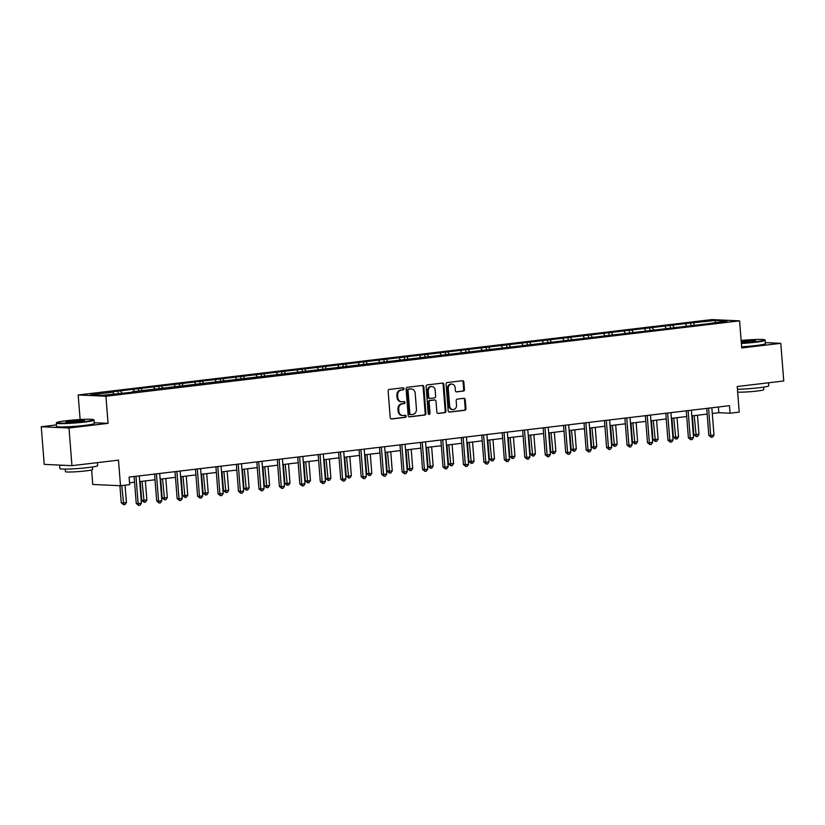 <?xml version="1.0" encoding="UTF-8"?>
<svg xmlns="http://www.w3.org/2000/svg" width="825" height="825" viewBox="0 0 825 825"><rect width="100%" height="100%" fill="white"/><g stroke="black" fill="none" stroke-linecap="round" stroke-linejoin="round"><path stroke-width="1.24" d="M403.961 388.719A1.042 0.907 92.6 0 0 402.971 387.791L389.307 389.421A1.485 1.289 92.6 0 0 388.132 391.05L390.225 417.667A1.485 1.289 92.6 0 0 391.627 418.987L405.302 417.368A1.042 0.907 92.6 0 0 405.137 415.295L403.373 415.501A4.754 4.135 92.6 0 1 402.775 415.522A4.754 4.135 92.6 0 1 398.877 411.262L398.712 409.045A4.754 4.135 92.6 0 1 402.456 403.827L404.219 403.611A1.042 0.907 92.6 0 0 404.054 401.548L402.291 401.754A4.754 4.135 92.6 0 1 401.703 401.775A4.754 4.135 92.6 0 1 397.794 397.516L397.629 395.299A4.754 4.135 92.6 0 1 401.373 390.07L403.136 389.864A1.042 0.907 92.6 0 0 403.961 388.719M401.703 401.775L400.95 401.744A4.754 4.135 92.6 0 1 397.052 397.475L396.877 395.257A4.754 4.135 92.6 0 1 400.62 390.039L402.394 389.833A1.042 0.907 92.6 0 0 402.662 387.832M391.112 418.925L404.549 417.326A1.042 0.907 92.6 0 0 404.827 415.336M402.775 415.522L402.033 415.491A4.754 4.135 92.6 0 1 398.135 411.232L397.959 409.014A4.754 4.135 92.6 0 1 401.703 403.786L403.477 403.58A1.042 0.907 92.6 0 0 403.745 401.579M463.279 391.143A1.485 1.289 92.6 0 0 464.444 389.513L463.856 382.047A1.485 1.289 92.6 0 0 462.454 380.717L447.274 382.522A1.485 1.289 92.6 0 0 446.098 384.151L448.192 410.767A1.485 1.289 92.6 0 0 449.594 412.098L464.784 410.283A1.485 1.289 92.6 0 0 465.95 408.653L465.238 399.64A1.485 1.289 92.6 0 0 463.836 398.31L457.339 399.083A1.485 1.289 92.6 0 0 456.173 400.713L456.524 405.188A3.981 3.455 92.6 0 1 452.894 409.571A3.981 3.455 92.6 0 1 449.635 406.003L448.264 388.482A3.981 3.455 92.6 0 1 451.883 384.099A3.981 3.455 92.6 0 1 455.142 387.668L455.369 390.586A1.485 1.289 92.6 0 0 456.772 391.916L462.526 391.102A1.485 1.289 92.6 0 0 463.691 389.472L463.103 382.006A1.485 1.289 92.6 0 0 462.227 380.748M56.44 424.927L41.25 426.731L68.991 428.01L71.95 465.661L118.491 460.133L120.502 485.739L129.68 484.646L129.092 477.108L729.465 405.683L730.053 413.222L739.231 412.129L737.21 386.523L783.75 380.985L780.79 343.324L765.394 342.612M68.991 428.01L108.054 423.359L105.92 396.248L739.592 320.863L741.727 347.975L780.79 343.324M423.844 386.801A1.485 1.289 92.6 0 0 422.441 385.481L407.251 387.286A1.485 1.289 92.6 0 0 406.086 388.915L408.179 415.532A1.485 1.289 92.6 0 0 409.582 416.852L424.762 415.047A1.485 1.289 92.6 0 0 425.937 413.418L423.844 386.801L423.091 386.77A1.485 1.289 92.6 0 0 422.214 385.502M427.267 384.904L442.448 383.099A1.485 1.289 92.6 0 1 443.85 384.419L445.943 411.036A1.485 1.289 92.6 0 1 444.778 412.665L438.271 413.438A1.485 1.289 92.6 0 1 436.868 412.118L436.023 401.321A1.485 1.289 92.6 0 0 434.62 400.001L430.31 400.507A1.485 1.289 92.6 0 0 429.134 402.146L430.021 413.377A1.042 0.907 92.6 0 1 428.227 413.593L426.092 386.533A1.485 1.289 92.6 0 1 427.267 384.904M71.95 465.661L44.21 464.392L41.25 426.731M105.92 396.248L78.179 394.969L711.851 319.584L739.592 320.863M690.855 325.308L690.68 322.998L110.23 392.05L112.963 392.184L90.678 394.835L102.073 395.361L132.021 392.246M690.68 322.998L715.698 320.471L727.093 320.997L707.541 323.771L132.227 391.772M686.534 325.823L685.544 324.06M673.953 327.319L672.963 325.555M666.084 328.257L665.094 326.494M653.503 329.752L652.513 327.989M645.645 330.691L644.645 328.927M633.053 332.186L632.063 330.423M625.195 333.125L624.195 331.361M612.604 334.62L611.614 332.857M604.746 335.548L603.745 333.795M592.154 337.054L591.164 335.29M584.296 337.982L583.296 336.229M571.704 339.488L570.714 337.724M563.846 340.416L562.846 338.652M551.255 341.921L550.265 340.158M543.397 342.849L542.396 341.086M530.805 344.345L529.815 342.592M522.947 345.283L521.947 343.52M510.355 346.778L509.365 345.015M502.497 347.717L501.497 345.953M489.906 349.212L488.916 347.449M482.048 350.151L481.047 348.387M469.456 351.646L468.466 349.882M461.598 352.584L460.597 350.821M449.006 354.08L448.016 352.316M441.148 355.018L440.148 353.255M428.557 356.513L427.567 354.75M420.698 357.452L419.708 355.688M408.107 358.947L407.117 357.184M400.249 359.886L399.259 358.122M387.668 361.381L386.667 359.618M379.799 362.319L378.809 360.556M367.218 363.815L366.218 362.051M359.349 364.743L358.359 362.99M346.768 366.248L345.768 364.485M338.9 367.177L337.91 365.423M326.318 368.682L325.318 366.919M318.45 369.61L317.46 367.847M305.869 371.106L304.868 369.353M298 372.044L297.01 370.281M285.419 373.539L284.419 371.786M277.551 374.478L276.561 372.714M264.969 375.973L263.969 374.21M257.101 376.912L256.111 375.148M244.52 378.407L243.519 376.643M236.651 379.345L235.661 377.582M224.07 380.841L223.07 379.077M216.202 381.779L215.212 380.016M203.62 383.274L202.62 381.511M195.752 384.213L194.762 382.449M183.171 385.708L182.17 383.945M175.302 386.647L174.312 384.883M162.721 388.142L161.731 386.378M154.852 389.08L153.862 387.317M142.271 390.576L141.281 388.812M134.403 391.514L133.413 389.751M121.822 393.009L120.832 391.246M113.953 393.938L112.963 392.184M91.627 469.972L92.761 484.461L120.502 485.739M80.118 419.533L78.179 394.969M712.284 413.48L718.812 412.696L730.053 413.222M129.535 482.811L134.578 482.202M139.703 481.594L155.028 479.768M160.153 479.16L175.477 477.345M180.603 476.726L195.927 474.911M201.053 474.303L216.377 472.478M221.502 471.869L236.827 470.044M241.952 469.435L257.276 467.61M262.402 467.002L277.726 465.176M282.851 464.568L298.176 462.743M303.301 462.134L318.625 460.309M323.751 459.7L339.075 457.875M344.2 457.267L359.525 455.441M364.65 454.833L379.964 453.007M385.1 452.399L400.414 450.584M405.549 449.965L420.863 448.15M425.999 447.532L441.313 445.717M446.449 445.108L461.763 443.283M466.898 442.674L482.213 440.849M487.348 440.241L502.662 438.415M507.798 437.807L523.112 435.982M528.237 435.373L543.562 433.548M548.687 432.939L564.011 431.114M569.137 430.506L584.461 428.68M589.586 428.072L604.911 426.247M610.036 425.638L625.36 423.813M630.486 423.204L645.81 421.389M650.935 420.771L666.26 418.956M671.385 418.337L686.709 416.522M691.835 415.913L707.159 414.088M715.192 322.41L715.698 320.471M694.403 324.885L693.413 323.122M718.358 407.003L718.812 412.696M118.274 393.432L118.088 391.122M138.724 390.998L138.538 388.688M159.173 388.565L158.988 386.255M179.623 386.131L179.438 383.821M200.073 383.697L199.887 381.387M220.523 381.263L220.337 378.953M240.972 378.83L240.787 376.52M261.422 376.396L261.236 374.086M281.872 373.962L281.686 371.652M302.321 371.528L302.136 369.218M322.771 369.105L322.585 366.795M343.221 366.671L343.035 364.361M363.67 364.238L363.485 361.927M384.12 361.804L383.934 359.494M404.559 359.37L404.384 357.06M425.009 356.936L424.834 354.626M445.459 354.502L445.283 352.192M465.908 352.069L465.733 349.759M486.358 349.635L486.183 347.325M506.808 347.201L506.632 344.891M527.257 344.767L527.082 342.457M547.707 342.334L547.532 340.024M568.157 339.91L567.982 337.6M588.607 337.477L588.431 335.167M609.056 335.043L608.881 332.733M629.506 332.609L629.331 330.299M649.956 330.175L649.78 327.865M670.405 327.742L670.23 325.432M108.054 423.359L94.256 422.73M409.056 416.79L424.019 415.016A1.485 1.289 92.6 0 0 425.184 413.387L423.091 386.77M408.829 389.183A1.042 0.907 92.6 0 0 408.014 390.328L409.85 413.686A1.042 0.907 92.6 0 0 410.829 414.614L412.696 414.397A4.754 4.135 92.6 0 0 416.45 409.169L415.192 393.205A4.754 4.135 92.6 0 0 411.293 388.946A4.754 4.135 92.6 0 0 410.695 388.967L408.086 389.153A1.042 0.907 92.6 0 0 407.261 390.297L408.014 390.328M410.582 414.604L410.087 414.583A1.042 0.907 92.6 0 1 409.107 413.655L407.261 390.297M411.293 388.946L410.541 388.905A4.754 4.135 92.6 0 0 409.953 388.926L410.695 388.967M408.086 389.153L409.953 388.926M437.755 413.377L444.025 412.634A1.485 1.289 92.6 0 0 445.191 411.005L443.097 384.388A1.485 1.289 92.6 0 0 442.221 383.12M434.239 399.981A1.485 1.289 92.6 0 0 433.868 399.96L429.557 400.476A1.485 1.289 92.6 0 0 428.392 402.105L429.278 413.346L430.021 413.377M428.701 414.418A1.042 0.907 92.6 0 0 429.278 413.346M435.146 390.122A3.981 3.455 92.6 0 0 431.877 386.554A3.981 3.455 92.6 0 0 428.257 390.937L428.742 397.114A1.485 1.289 92.6 0 0 430.145 398.444L434.455 397.928A1.485 1.289 92.6 0 0 435.631 396.299L435.146 390.122M431.877 386.554L431.135 386.523A3.981 3.455 92.6 0 0 427.505 390.906L428.257 390.937M429.392 398.403A1.485 1.289 92.6 0 1 427.989 397.083L427.505 390.906M456.256 391.854L462.526 391.102M451.883 384.099L451.131 384.068A3.981 3.455 92.6 0 0 447.511 388.451L448.264 388.482M452.894 409.571L452.152 409.54A3.981 3.455 92.6 0 1 448.893 405.972L447.511 388.451M449.078 412.036L464.032 410.252A1.485 1.289 92.6 0 0 465.197 408.623L464.496 399.599A1.485 1.289 92.6 0 0 463.609 398.341M119.914 485.708L121.254 502.827L123.131 502.91L126.411 502.518L125.049 485.193M121.77 485.585L123.709 504.725L121.254 502.827M126.411 502.518L125.018 504.57L123.709 504.725M134.124 476.51L136.249 503.518L138.126 503.601L135.981 476.293M141.405 503.209L140.013 505.261L138.703 505.416L138.126 503.601L141.405 503.209L139.26 475.901M138.703 505.416L136.249 503.518M66 420.771A18.48 1.31 -4.5 0 0 56.76 422.544A18.48 1.31 -4.5 0 0 65.381 423.06A18.48 1.31 -4.5 0 0 84.284 421.606A18.48 1.31 -4.5 0 0 93.514 419.647A18.48 1.31 -4.5 0 0 66 420.771M93.514 419.647L93.998 420.059A18.934 1.341 175.5 0 1 94.05 420.152A18.934 1.341 175.5 0 1 84.552 422.07A18.934 1.341 175.5 0 1 56.296 423.122A18.934 1.341 175.5 0 1 56.337 423.029L56.76 422.544M70.568 420.977A9.24 0.65 175.5 0 1 80.025 420.245A9.24 0.65 175.5 0 1 84.336 420.513A9.24 0.65 175.5 0 1 79.716 421.4A9.24 0.65 175.5 0 1 65.959 421.957A9.24 0.65 175.5 0 1 70.568 420.977M83.542 420.802A8.786 0.619 -4.5 0 0 70.826 421.441A8.786 0.619 -4.5 0 0 66.784 422.122M97.402 462.639L97.628 465.64A18.934 1.341 175.5 0 1 88.131 467.558A18.934 1.341 175.5 0 1 59.885 468.61L59.606 465.094M90.224 463.495A18.934 1.341 175.5 0 1 87.832 463.794A18.934 1.341 175.5 0 1 85.222 464.083M65.237 465.352A18.934 1.341 175.5 0 1 60.142 465.125M92.421 466.981L92.617 469.528A13.633 0.959 175.5 0 1 85.779 470.9A13.633 0.959 175.5 0 1 65.443 471.663L65.237 469.126M94.05 420.152L94.318 423.462A18.934 1.341 175.5 0 1 84.81 425.38A18.934 1.341 175.5 0 1 56.564 426.442L56.296 423.122M741.335 342.983A18.48 1.31 -4.5 0 0 755.452 341.756A18.48 1.31 -4.5 0 0 764.672 339.797A18.48 1.31 -4.5 0 0 741.128 340.488M764.672 339.797L765.157 340.209A18.934 1.341 175.5 0 1 765.218 340.302A18.934 1.341 175.5 0 1 755.71 342.22A18.934 1.341 175.5 0 1 741.366 343.478M741.19 341.189A9.24 0.65 175.5 0 1 741.727 341.127A9.24 0.65 175.5 0 1 751.183 340.405A9.24 0.65 175.5 0 1 755.494 340.663A9.24 0.65 175.5 0 1 750.874 341.55A9.24 0.65 175.5 0 1 741.273 342.282M754.7 340.952A8.786 0.619 -4.5 0 0 741.984 341.591A8.786 0.619 -4.5 0 0 741.232 341.684M768.56 382.79L768.797 385.791A18.934 1.341 175.5 0 1 759.289 387.709A18.934 1.341 175.5 0 1 737.426 389.266M761.382 383.646A18.934 1.341 175.5 0 1 758.99 383.945A18.934 1.341 175.5 0 1 756.391 384.233M763.579 387.131L763.785 389.678A13.633 0.959 175.5 0 1 756.938 391.05A13.633 0.959 175.5 0 1 737.653 392.102M765.218 340.302L765.476 343.623A18.934 1.341 175.5 0 1 755.968 345.531A18.934 1.341 175.5 0 1 741.634 346.789M140.219 481.532L141.704 500.393L146.86 500.094L145.355 480.923M142.075 481.315L144.158 502.291L141.704 500.393M146.86 500.094L145.468 502.136L144.158 502.291M160.669 479.098L162.154 497.96L167.31 497.661L165.804 478.49M162.525 478.882L164.608 499.857L162.154 497.96M167.31 497.661L165.918 499.702L164.608 499.857M154.574 474.076L156.698 501.084L158.575 501.167L156.43 473.859M161.855 500.775L160.463 502.827L159.153 502.982L158.575 501.167L161.855 500.775L159.71 473.468M159.153 502.982L156.698 501.084M175.024 471.642L177.148 498.651L179.025 498.733L176.88 471.426M182.304 498.352L180.912 500.393L179.602 500.548L179.025 498.733L182.304 498.352L180.149 471.034M179.602 500.548L177.148 498.651M181.118 476.664L182.603 495.526L184.48 495.619L187.76 495.227L186.254 476.056M182.975 476.448L185.058 497.434L182.603 495.526M187.76 495.227L186.368 497.269L185.058 497.434M201.568 474.241L203.053 493.092L208.209 492.793L206.704 473.622M203.424 474.014L205.507 495L203.053 493.092M208.209 492.793L206.817 494.845L205.507 495M222.018 471.807L223.503 490.658L228.659 490.359L227.153 471.188M223.874 471.58L225.957 492.566L223.503 490.658M228.659 490.359L227.267 492.412L225.957 492.566M195.473 469.219L197.598 496.217L199.475 496.299L197.33 468.992M202.754 495.918L201.362 497.96L200.052 498.114L199.475 496.299L202.754 495.918L200.599 468.6M200.052 498.114L197.598 496.217M215.923 466.785L218.047 493.783L219.924 493.876L217.779 466.558M223.204 493.484L221.812 495.526L220.502 495.691L219.924 493.876L223.204 493.484L221.048 466.177M220.502 495.691L218.047 493.783M236.373 464.351L238.497 491.349L240.374 491.442L238.229 464.124M243.653 491.05L242.261 493.103L240.952 493.257L240.374 491.442L243.653 491.05L241.498 463.743M240.952 493.257L238.497 491.349M256.822 461.918L258.947 488.916L260.824 489.008L258.679 461.691M264.103 488.617L262.711 490.669L261.401 490.823L260.824 489.008L264.103 488.617L261.948 461.309M261.401 490.823L258.947 488.916M277.272 459.484L279.397 486.482L281.273 486.575L279.128 459.267M284.553 486.183L283.161 488.235L281.851 488.39L281.273 486.575L284.553 486.183L282.397 458.875M281.851 488.39L279.397 486.482M297.722 457.05L299.846 484.048L301.723 484.141L299.578 456.833M305.002 483.749L303.61 485.801L302.301 485.956L301.723 484.141L305.002 483.749L302.847 456.442M302.301 485.956L299.846 484.048M318.172 454.616L320.296 481.625L322.173 481.707L320.028 454.4M325.452 481.315L324.06 483.368L322.75 483.522L322.173 481.707L325.452 481.315L323.297 454.008M322.75 483.522L320.296 481.625M338.621 452.183L340.746 479.191L342.623 479.273L340.467 451.966M345.902 478.882L344.51 480.934L343.2 481.088L342.623 479.273L345.902 478.882L343.747 451.574M343.2 481.088L340.746 479.191M359.071 449.749L361.195 476.757L363.072 476.84L360.917 449.532M366.352 476.448L364.959 478.5L363.65 478.655L363.072 476.84L366.352 476.448L364.196 449.14M363.65 478.655L361.195 476.757M379.521 447.315L381.645 474.323L383.522 474.406L381.367 447.098M386.801 474.014L385.409 476.066L384.099 476.221L383.522 474.406L386.801 474.014L384.646 446.707M384.099 476.221L381.645 474.323M399.97 444.881L402.095 471.89L403.972 471.972L401.816 444.665M407.251 471.58L405.859 473.632L404.549 473.787L403.972 471.972L407.251 471.58L405.096 444.273M404.549 473.787L402.095 471.89M420.42 442.458L422.544 469.456L424.421 469.538L422.266 442.231M427.701 469.157L426.308 471.199L424.999 471.353L424.421 469.538L427.701 469.157L425.545 441.839M424.999 471.353L422.544 469.456M440.87 440.024L442.994 467.022L444.871 467.105L442.716 439.797M448.15 466.723L446.758 468.765L445.448 468.92L444.871 467.105L448.15 466.723L445.995 439.405M445.448 468.92L442.994 467.022M461.319 437.59L463.444 464.588L465.321 464.681L463.165 437.363M468.6 464.289L467.208 466.331L465.898 466.496L465.321 464.681L468.6 464.289L466.445 436.982M465.898 466.496L463.444 464.588M481.769 435.157L483.893 462.155L485.77 462.248L483.615 434.93M489.05 461.856L487.657 463.908L486.338 464.062L485.77 462.248L489.05 461.856L486.894 434.548M486.338 464.062L483.893 462.155M502.219 432.723L504.343 459.721L506.22 459.814L504.065 432.496M509.489 459.422L508.107 461.474L506.787 461.629L506.22 459.814L509.489 459.422L507.344 432.114M506.787 461.629L504.343 459.721M522.668 430.289L524.793 457.287L526.67 457.38L524.514 430.073M529.939 456.988L528.557 459.04L527.237 459.195L526.67 457.38L529.939 456.988L527.794 429.681M527.237 459.195L524.793 457.287M543.118 427.855L545.243 454.864L547.119 454.946L544.964 427.639M550.388 454.554L549.007 456.607L547.687 456.761L547.119 454.946L550.388 454.554L548.243 427.247M547.687 456.761L545.243 454.864M563.568 425.422L565.692 452.43L567.569 452.512L565.414 425.205M570.838 452.121L569.446 454.173L568.136 454.327L567.569 452.512L570.838 452.121L568.693 424.813M568.136 454.327L565.692 452.43M242.468 469.373L243.953 488.225L245.829 488.317L249.109 487.926L247.603 468.765M244.324 469.147L246.407 490.132L243.953 488.225M249.109 487.926L247.717 489.978L246.407 490.132M262.917 466.94L264.402 485.801L266.279 485.884L269.558 485.492L268.053 466.331M264.773 466.713L266.857 487.699L264.402 485.801M269.558 485.492L268.166 487.544L266.857 487.699M283.367 464.506L284.852 483.368L286.729 483.45L290.008 483.058L288.502 463.897M285.223 464.279L287.306 485.265L284.852 483.368M290.008 483.058L288.616 485.11L287.306 485.265M303.817 462.072L305.302 480.934L307.178 481.016L310.458 480.624L308.942 461.464M305.673 461.856L307.756 482.831L305.302 480.934M310.458 480.624L309.066 482.677L307.756 482.831M324.266 459.638L325.751 478.5L327.628 478.582L330.907 478.191L329.392 459.03M326.123 459.422L328.206 480.397L325.751 478.5M330.907 478.191L329.515 480.243L328.206 480.397M344.716 457.205L346.201 476.066L348.078 476.149L351.357 475.757L349.841 456.596M346.572 456.988L348.655 477.964L346.201 476.066M351.357 475.757L349.965 477.809L348.655 477.964M365.166 454.771L366.651 473.632L368.528 473.715L371.807 473.323L370.291 454.162M367.022 454.554L369.105 475.53L366.651 473.632M371.807 473.323L370.415 475.375L369.105 475.53M385.615 452.337L387.1 471.199L392.257 470.9L390.741 451.729M387.472 452.121L389.555 473.096L387.1 471.199M392.257 470.9L390.864 472.942L389.555 473.096M406.065 449.903L407.55 468.765L412.706 468.466L411.19 449.295M407.921 449.687L410.004 470.662L407.55 468.765M412.706 468.466L411.314 470.508L410.004 470.662M426.515 447.47L428 466.331L429.877 466.424L433.156 466.032L431.64 446.861M428.371 447.253L430.454 468.239L428 466.331M433.156 466.032L431.764 468.074L430.454 468.239M446.964 445.046L448.449 463.897L453.606 463.598L452.09 444.427M448.821 444.819L450.904 465.805L448.449 463.897M453.606 463.598L452.213 465.651L450.904 465.805M467.414 442.613L468.899 461.464L474.055 461.165L472.539 441.994M469.26 442.386L471.353 463.372L468.899 461.464M474.055 461.165L472.663 463.217L471.353 463.372M487.864 440.179L489.349 459.03L491.226 459.123L494.505 458.731L492.989 439.57M489.71 439.952L491.793 460.938L489.349 459.03M494.505 458.731L493.113 460.783L491.793 460.938M508.313 437.745L509.798 456.607L511.675 456.689L514.944 456.297L513.439 437.137M510.159 437.518L512.243 458.504L509.798 456.607M514.944 456.297L513.562 458.349L512.243 458.504M528.763 435.311L530.248 454.173L532.125 454.255L535.394 453.863L533.888 434.703M530.609 435.095L532.692 456.07L530.248 454.173M535.394 453.863L534.012 455.916L532.692 456.07M549.213 432.877L550.698 451.739L552.575 451.822L555.844 451.43L554.338 432.269M551.059 432.661L553.142 453.637L550.698 451.739M555.844 451.43L554.462 453.482L553.142 453.637M569.663 430.444L571.148 449.305L573.024 449.388L576.293 448.996L574.788 429.835M571.508 430.227L573.592 451.203L571.148 449.305M576.293 448.996L574.912 451.048L573.592 451.203M590.112 428.01L591.597 446.872L593.474 446.954L596.743 446.562L595.238 427.402M591.958 427.793L594.041 448.769L591.597 446.872M596.743 446.562L595.351 448.614L594.041 448.769M584.018 422.988L586.142 449.996L588.019 450.079L585.863 422.771M591.288 449.687L589.896 451.739L588.586 451.894L588.019 450.079L591.288 449.687L589.143 422.379M588.586 451.894L586.142 449.996M604.467 420.554L606.592 447.562L608.468 447.645L606.313 420.338M611.738 447.253L610.345 449.305L609.036 449.46L608.468 447.645L611.738 447.253L609.592 419.946M609.036 449.46L606.592 447.562M610.562 425.576L612.047 444.438L613.924 444.52L617.193 444.128L615.687 424.968M612.408 425.36L614.491 446.335L612.047 444.438M617.193 444.128L615.801 446.181L614.491 446.335M624.917 418.12L627.041 445.129L628.918 445.211L626.763 417.904M632.187 444.819L630.795 446.872L629.485 447.026L628.918 445.211L632.187 444.819L630.042 417.512M629.485 447.026L627.041 445.129M631.012 423.142L632.497 442.004L637.643 441.705L636.137 422.534M632.857 422.926L634.941 443.902L632.497 442.004M637.643 441.705L636.25 443.747L634.941 443.902M645.367 415.687L647.491 442.695L649.368 442.778L647.212 415.47M652.637 442.386L651.245 444.438L649.935 444.593L649.368 442.778L652.637 442.386L650.492 415.078M649.935 444.593L647.491 442.695M651.461 420.709L652.946 439.57L658.092 439.271L656.587 420.1M653.307 420.492L655.39 441.468L652.946 439.57M658.092 439.271L656.7 441.313L655.39 441.468M665.816 413.263L667.941 440.261L669.817 440.344L667.662 413.036M673.087 439.962L671.694 442.004L670.385 442.159L669.817 440.344L673.087 439.962L670.942 412.644M670.385 442.159L667.941 440.261M671.911 418.275L673.396 437.137L675.273 437.229L678.542 436.838L677.036 417.667M673.757 418.058L675.84 439.044L673.396 437.137M678.542 436.838L677.15 438.879L675.84 439.044M686.266 410.829L688.39 437.827L690.257 437.91L688.112 410.603M693.536 437.528L692.144 439.57L690.834 439.725L690.257 437.91L693.536 437.528L691.391 410.211M690.834 439.725L688.39 437.827M692.361 415.852L693.846 434.703L698.992 434.404L697.486 415.233M694.207 415.625L696.29 436.611L693.846 434.703M698.992 434.404L697.599 436.456L696.29 436.611M706.716 408.396L708.84 435.394L710.707 435.487L708.562 408.169M713.986 435.095L712.594 437.137L711.284 437.302L710.707 435.487L713.986 435.095L711.841 407.787M711.284 437.302L708.84 435.394M400.62 390.039L401.373 390.07M396.877 395.257L397.629 395.299M397.052 397.475L397.794 397.516M403.477 403.58L404.219 403.611M401.703 403.786L402.456 403.827M397.959 409.014L398.712 409.045M398.135 411.232L398.877 411.262M404.549 417.326L405.302 417.368M402.394 389.833L403.136 389.864M425.184 413.387L425.937 413.418M424.019 415.016L424.762 415.047M409.107 413.655L409.85 413.686M443.097 384.388L443.85 384.419M445.191 411.005L445.943 411.036M444.025 412.634L444.778 412.665M433.868 399.96L434.62 400.001M429.557 400.476L430.31 400.507M428.392 402.105L429.134 402.146M427.989 397.083L428.742 397.114M448.893 405.972L449.635 406.003M464.496 399.599L465.238 399.64M465.197 408.623L465.95 408.653M464.032 410.252L464.784 410.283M463.103 382.006L463.856 382.047M463.691 389.472L464.444 389.513M409.953 414.583L410.706 414.624M434.053 399.96L434.806 399.991M429.217 398.413L429.959 398.444"/></g></svg>
